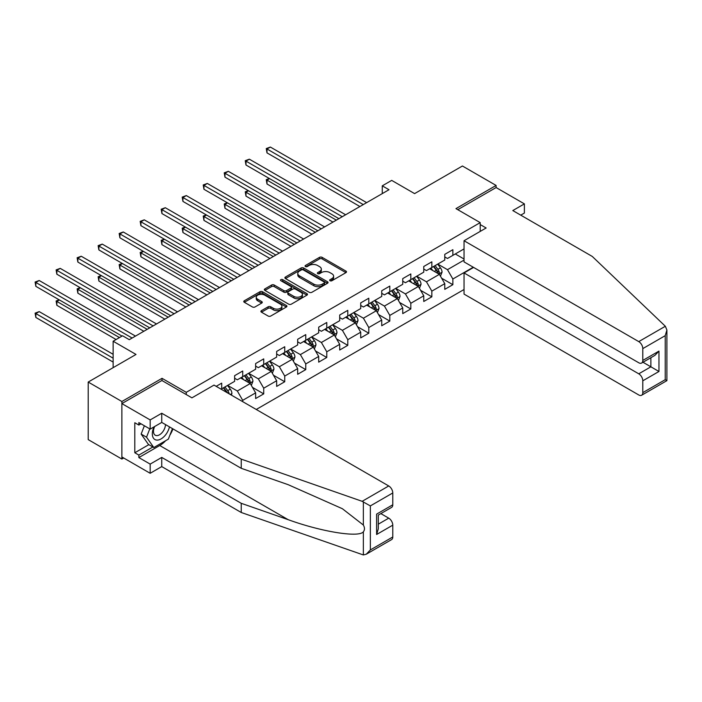 <?xml version="1.0" encoding="UTF-8"?>
<svg xmlns="http://www.w3.org/2000/svg" width="702" height="702" viewBox="0 0 702 702"><rect width="100%" height="100%" fill="white"/><g stroke="black" fill="none" stroke-linecap="round" stroke-linejoin="round"><path stroke-width="1.05" d="M330.045 280.739A1.307 0.755 0 0 0 331.897 280.739L345.946 272.63A1.869 1.079 0 0 0 346.49 271.867A1.869 1.079 0 0 0 345.946 271.104L322.139 257.362A1.869 1.079 0 0 0 319.498 257.362L305.449 265.47A1.307 0.755 0 0 0 305.063 266.005A1.307 0.755 0 0 0 305.449 266.541A1.307 0.755 0 0 0 307.3 266.541L309.117 265.488A5.985 3.457 0 0 1 317.576 265.488L319.559 266.637A5.985 3.457 0 0 1 321.314 269.077A5.985 3.457 0 0 1 319.559 271.525L317.743 272.569A1.307 0.755 0 0 0 317.365 273.104A1.307 0.755 0 0 0 317.743 273.64A1.307 0.755 0 0 0 319.594 273.64L321.411 272.587A5.985 3.457 0 0 1 329.879 272.587L331.862 273.736A5.985 3.457 0 0 1 333.617 276.176A5.985 3.457 0 0 1 331.862 278.624L330.045 279.668A1.307 0.755 0 0 0 329.659 280.203A1.307 0.755 0 0 0 330.045 280.739L330.045 279.668M261.451 310.644A1.869 1.079 0 0 0 260.898 311.407A1.869 1.079 0 0 0 261.451 312.171L268.129 316.032A1.869 1.079 0 0 0 270.77 316.032L286.372 307.02A1.869 1.079 0 0 0 286.925 306.256A1.869 1.079 0 0 0 286.372 305.493L262.574 291.751A1.869 1.079 0 0 0 259.933 291.751L244.322 300.763A1.869 1.079 0 0 0 243.778 301.527A1.869 1.079 0 0 0 244.322 302.29L252.395 306.941A1.869 1.079 0 0 0 255.037 306.941L261.714 303.088A1.869 1.079 0 0 0 262.258 302.325A1.869 1.079 0 0 0 261.714 301.562L257.713 299.254A5.002 2.887 0 0 1 256.248 297.209A5.002 2.887 0 0 1 259.336 294.542A5.002 2.887 0 0 1 264.786 295.165L280.458 304.212A5.002 2.887 0 0 1 281.923 306.256A5.002 2.887 0 0 1 278.834 308.924A5.002 2.887 0 0 1 273.385 308.301L270.77 306.792A1.869 1.079 0 0 0 268.129 306.792L261.451 310.644L261.451 312.171M520.752 215.154L524.385 213.057L524.385 203.878L496.103 187.548L496.103 185.442L462.425 166.005L414.601 193.612L391.698 180.388L382.274 185.837L389.005 189.724L129.291 339.671L122.552 335.784L113.127 341.225L113.127 367.664M162.022 380.581L162.022 378.325L121.876 401.5L88.206 382.055L136.021 354.449L113.127 341.225M162.022 378.325L186.267 392.321L480.203 222.622L480.203 231.406M496.103 185.442L455.958 208.626L480.203 222.622M309.249 292.286A1.869 1.079 0 0 0 311.89 292.286L327.501 283.275A1.869 1.079 0 0 0 328.045 282.511A1.869 1.079 0 0 0 327.501 281.748L303.694 268.006A1.869 1.079 0 0 0 301.053 268.006L285.451 277.018A1.869 1.079 0 0 0 284.898 277.781A1.869 1.079 0 0 0 285.451 278.545L309.249 292.286M281.414 281.019A1.307 0.755 0 0 1 282.739 281.204L282.739 279.65L306.932 293.62A1.869 1.079 0 0 1 307.485 294.384A1.869 1.079 0 0 1 306.932 295.147L291.33 304.159A1.869 1.079 0 0 1 288.689 304.159L264.891 290.417L264.891 288.891A1.869 1.079 0 0 0 264.338 289.654A1.869 1.079 0 0 0 264.891 290.417M264.891 288.891L271.569 285.03A1.869 1.079 0 0 1 274.21 285.03L283.862 290.61A1.869 1.079 0 0 0 286.504 290.61L290.935 288.048A1.869 1.079 0 0 0 291.488 287.285A1.869 1.079 0 0 0 290.935 286.521L280.888 280.721A1.307 0.755 0 0 1 280.502 280.186A1.307 0.755 0 0 1 281.309 279.484A1.307 0.755 0 0 1 282.739 279.65M121.876 401.5L121.876 459.055L88.206 439.61L88.206 382.055M186.267 394.577L186.267 392.321M256.248 409.468L464.04 289.505M464.04 248.912L452.86 255.361L452.86 249.684L444.778 254.352L444.778 260.03L431.844 267.497L431.844 261.82L423.762 266.488L423.762 272.165L410.828 279.633L410.828 273.947L402.746 278.615L402.746 284.292L389.812 291.76L389.812 286.083L381.73 290.751L381.73 296.428L368.796 303.896L368.796 298.218L360.714 302.887L360.714 308.564L347.788 316.023L347.788 310.345L339.707 315.014L339.707 320.691L326.772 328.159L326.772 322.481L318.69 327.15L318.69 332.827L305.756 340.294L305.756 334.617L297.674 339.277L297.674 344.954L284.74 352.422L284.74 346.744L276.658 351.412L276.658 357.09L263.724 364.557L263.724 358.88L255.642 363.548L255.642 369.226L242.716 376.693L242.716 371.016L234.626 375.675L234.626 381.353L221.7 388.82L221.7 383.143L216.172 386.337M473.271 267.225L452.86 279.01L452.86 284.687L444.778 289.347L444.778 283.669L431.844 291.137L431.844 296.814L423.762 301.483L423.762 295.805L410.828 303.273L410.828 308.95L402.746 313.618L402.746 307.941L389.812 315.409L389.812 321.086L381.73 325.746L381.73 320.068L368.796 327.536L368.796 333.213L360.714 337.881L360.714 332.204L347.788 339.671L347.788 345.349L339.707 350.017L339.707 344.34L326.772 351.799L326.772 357.476L318.69 362.144L318.69 356.467L305.756 363.934L305.756 369.612L297.674 374.28L297.674 368.603L284.74 376.07L284.74 381.748L276.658 386.416L276.658 380.738L263.724 388.197L263.724 393.875L255.642 398.543L255.642 392.866L242.716 400.333L242.716 401.658M221.7 388.82L221.095 389.171M240.558 377.93L250.254 383.538L237.329 390.996L227.623 385.398M234.626 378.246L237.329 379.8L242.716 376.693M237.329 390.996L242.716 400.333M250.254 383.538L255.642 392.866M261.574 365.803L271.27 371.402L258.336 378.869L248.64 373.271M255.642 366.111L258.336 367.664L263.724 364.557M258.336 378.869L263.724 388.197M271.27 371.402L276.658 380.738M282.59 353.668L292.286 359.266L279.352 366.734L269.656 361.135M276.658 353.983L279.352 355.537L284.74 352.422M279.352 366.734L284.74 376.07M292.286 359.266L297.674 368.603M303.597 341.541L313.303 347.139L300.368 354.607L290.672 348.999M297.674 341.848L300.368 343.401L305.756 340.294M300.368 354.607L305.756 363.934M313.303 347.139L318.69 356.467M324.614 329.405L334.319 335.003L321.384 342.471L311.679 336.872M318.69 329.712L321.384 331.274L326.772 328.159M321.384 342.471L326.772 351.799M334.319 335.003L339.707 344.34M345.63 317.269L355.326 322.867L342.4 330.335L332.695 324.736M339.707 317.585L342.4 319.138L347.788 316.023M342.4 330.335L347.788 339.671M355.326 322.867L360.714 332.204M366.646 305.142L376.342 310.74L363.408 318.208L353.711 312.601M360.714 305.449L363.408 307.002L368.796 303.896M363.408 318.208L368.796 327.536M376.342 310.74L381.73 320.068M387.662 293.006L397.358 298.604L384.424 306.072L374.728 300.474M381.73 293.313L384.424 294.875L389.812 291.76M384.424 306.072L389.812 315.409M397.358 298.604L402.746 307.941M408.669 280.87L418.374 286.469L405.44 293.936L395.744 288.338M402.746 281.186L405.44 282.739L410.828 279.633M405.44 293.936L410.828 303.273M418.374 286.469L423.762 295.805M429.685 268.743L439.391 274.342L426.456 281.809L416.76 276.211M423.762 269.05L426.456 270.603L431.844 267.497M426.456 281.809L431.844 291.137M439.391 274.342L444.778 283.669M464.04 260.109L447.472 269.673L437.767 264.075M455.282 253.966L464.04 259.02M444.778 256.923L447.472 258.476L452.86 255.361M447.472 269.673L452.86 279.01M121.876 459.055L123.701 458.002M382.274 185.837L382.274 193.612M441.611 278.194L452.86 284.687M420.595 290.321L431.844 296.814M399.578 302.457L410.828 308.95M378.562 314.584L389.812 321.086M357.555 326.72L368.796 333.213M336.539 338.855L347.788 345.349M315.523 350.982L326.772 357.476M294.507 363.118L305.756 369.612M273.49 375.254L284.74 381.748M252.483 387.381L263.724 393.875M330.563 280.923L331.862 280.177A5.985 3.457 0 0 0 333.617 277.738L333.617 276.176M321.314 269.077L321.314 270.639A5.985 3.457 0 0 1 319.559 273.078L318.269 273.824M345.919 272.639L322.139 258.915A1.869 1.079 0 0 0 319.498 258.915L305.967 266.725M327.474 283.292L303.694 269.568A1.869 1.079 0 0 0 301.053 269.568L285.477 278.562M324.192 283.046A1.307 0.755 0 0 0 324.578 282.511A1.307 0.755 0 0 0 324.192 281.985L303.299 269.919A1.307 0.755 0 0 0 301.448 269.919L299.535 271.025A5.985 3.457 0 0 0 297.78 273.464A5.985 3.457 0 0 0 299.535 275.912L313.812 284.152A5.985 3.457 0 0 0 322.271 284.152L324.192 283.046L324.192 284.608A1.307 0.755 0 0 0 324.578 284.073L324.578 282.511M297.78 273.464L297.78 275.026A5.985 3.457 0 0 0 299.535 277.465L299.535 275.912M324.192 284.608L322.271 285.714A5.985 3.457 0 0 1 313.812 285.714L299.535 277.465M264.908 290.426L271.569 286.591L271.569 285.03M291.488 287.285L291.488 288.838A1.869 1.079 0 0 1 290.935 289.601L286.504 292.164A1.869 1.079 0 0 1 283.862 292.164L274.21 286.591A1.869 1.079 0 0 0 271.569 286.591M282.739 281.204L306.914 295.165M293.875 296.393A5.002 2.887 0 0 0 299.333 297.016A5.002 2.887 0 0 0 302.422 294.349A5.002 2.887 0 0 0 300.956 292.304L295.428 289.119A1.869 1.079 0 0 0 292.787 289.119L288.355 291.672A1.869 1.079 0 0 0 287.811 292.436A1.869 1.079 0 0 0 288.355 293.199L293.875 296.393L293.875 297.946A5.002 2.887 0 0 0 299.333 298.569A5.002 2.887 0 0 0 302.422 295.902L302.422 294.349M287.811 292.436L287.811 293.998A1.869 1.079 0 0 0 288.355 294.761L288.355 293.199M293.875 297.946L288.355 294.761M281.923 306.256L281.923 307.809A5.002 2.887 0 0 1 278.834 310.477A5.002 2.887 0 0 1 273.385 309.854L270.77 308.345A1.869 1.079 0 0 0 268.129 308.345L261.477 312.188M256.248 297.209L256.248 298.762A5.002 2.887 0 0 0 257.713 300.807L257.713 299.254M261.688 303.106L257.713 300.807M286.346 307.037L262.574 293.304A1.869 1.079 0 0 0 259.933 293.304L244.349 302.299L244.322 300.763M440.452 276.184L442.049 272.148A5.046 2.913 -120 0 0 440.444 267.848L437.662 264.136M432.818 270.542L430.923 268.024M269.559 178.624L266.997 180.107L266.997 183.994L332.967 222.078M438.61 273.885L439.329 272.358A5.046 2.913 -120 0 0 437.881 269.322L435.1 265.61M433.836 266.348L436.925 270.463A2.571 1.483 60 0 1 437.39 271.244L439.329 272.358M433.485 266.549L436.267 270.261A5.046 2.913 60 0 1 437.715 273.297M266.997 183.994L266.26 179.677L336.337 220.13M266.26 179.677L269.261 178.457M363.276 204.58L266.997 148.991L270.367 147.051L366.646 202.632M359.907 206.52L266.997 152.878L266.997 148.991L266.26 148.561L270.367 147.051M266.997 152.878L266.26 148.561M154.028 426.886A12.382 7.152 120 0 0 156.704 440.084A12.382 7.152 120 0 0 169.463 426.869M154.686 426.5A8.477 4.896 120 0 0 155.247 435.222A8.477 4.896 120 0 0 156.485 435.6A8.477 4.896 120 0 0 165.479 424.57M172.446 428.597L168.348 439.145L153.808 447.543L148.42 444.427L141.146 434.082L144.375 425.763M153.808 447.543L146.534 437.197L149.763 428.878M141.146 434.082L146.534 437.197M665.347 326.263L666.9 330.028L665.224 335.661L642.795 348.613A5.713 3.299 -120 0 0 638.759 341.611L665.347 326.263L592.277 256.449L512.802 210.565L524.385 203.878M473.604 267.418L464.04 272.938L464.04 294.094L638.759 394.963A5.713 3.299 -120 0 0 641.61 395.252A5.713 3.299 -120 0 0 642.795 392.637L642.795 380.809A5.713 3.299 -120 0 0 638.759 373.815L650.877 366.813L658.959 371.481L642.795 380.809M464.04 272.938L638.759 373.815M480.203 224.561L486.135 227.983L464.04 240.742L464.04 261.899L638.759 362.767A5.713 3.299 -120 0 0 641.61 363.048A5.713 3.299 -120 0 0 642.795 360.433L642.795 348.613M464.04 240.742L638.759 341.611M496.103 187.548L457.774 209.67M642.988 362.258L650.877 366.813L650.877 357.704M642.795 360.433L658.959 351.105L654.922 355.37L641.61 363.048M642.795 392.637L665.224 379.685L666.075 380.177M165.672 440.689A21.429 12.373 -60 0 1 159.731 445.516L138.856 457.572L150.167 464.11L161.75 457.414L241.234 503.308L241.234 512.486L363.355 554.949L366.304 554.194L370.349 549.929L392.778 536.977A5.713 3.299 60 0 1 391.593 539.601L366.304 554.194M241.234 503.308L288.206 519.691C321.577 531.818 358.968 537.837 363.355 531.8C364.812 529.957 364.812 527.693 363.355 525.026L342.365 508.713L288.206 484.696L241.234 468.304L161.75 422.42L150.167 429.106L138.856 422.578L138.856 425.061L134.81 422.736L134.81 452.755L138.856 455.089L152.86 446.998M150.167 464.11L150.167 473.288L121.876 456.949L121.876 403.597L161.89 380.502L191.927 397.841L214.022 385.091L388.732 485.959A5.713 3.299 60 0 1 392.778 492.962L392.778 504.782A5.713 3.299 60 0 1 391.593 507.397L378.29 515.084L378.29 528.86L376.614 534.494L376.614 514.118C378.79 515.373 378.79 515.373 376.614 514.118L392.778 504.782M161.75 457.414L161.75 466.593L150.167 473.288M241.234 512.486L161.75 466.593M392.778 492.962L370.349 505.914L362.144 501.316L241.234 459.126L161.75 413.241L150.167 419.928L150.167 429.106M150.167 419.928L121.876 403.597M138.856 457.572L138.856 455.089M161.75 413.241L161.75 422.42M241.234 459.126L241.234 468.304M378.29 524.192L388.732 518.155A5.713 3.299 60 0 1 392.778 525.157L392.778 536.977M388.732 518.155L380.844 513.601M172.973 428.896A21.429 12.373 -60 0 1 169.928 435.082M141.005 423.824L138.856 425.061M134.81 452.755L148.824 444.664M419.436 288.32L421.042 284.284A5.046 2.913 -120 0 0 419.427 279.984L416.646 276.272M411.802 282.678L409.915 280.159M248.543 190.76L245.99 192.234L245.99 196.121L311.951 234.205M417.593 286.021L418.313 284.494A5.046 2.913 -120 0 0 416.865 281.458L414.092 277.746M412.82 278.475L415.909 282.59A2.571 1.483 60 0 1 416.374 283.38L418.313 284.494M412.469 278.676L415.251 282.388A5.046 2.913 60 0 1 416.698 285.424M245.99 196.121L245.244 191.804L315.321 232.265M245.244 191.804L248.254 190.584M398.42 300.447L400.026 296.411A5.046 2.913 -120 0 0 398.411 292.111L395.63 288.399M390.786 294.814L388.899 292.286M227.536 202.887L224.973 204.37L224.973 208.257L290.935 246.341M396.577 298.157L397.297 296.63A5.046 2.913 -120 0 0 395.858 293.594L393.076 289.882M391.813 290.61L394.893 294.726A2.571 1.483 60 0 1 395.358 295.507L397.297 296.63M391.462 290.812L394.234 294.524A5.046 2.913 60 0 1 395.682 297.56M224.973 208.257L224.228 203.94L294.305 244.401M224.228 203.94L227.237 202.72M342.26 216.707L245.99 161.127L249.35 159.178L345.63 214.768M338.89 218.655L245.99 165.014L245.99 161.127L245.244 160.697L249.35 159.178M245.99 165.014L245.244 160.697M321.244 228.843L224.973 173.262L228.343 171.314L324.614 226.895M317.883 230.782L224.973 177.15L224.973 173.262L224.228 172.832L228.343 171.314M224.973 177.15L224.228 172.832M377.404 312.583L379.01 308.547A5.046 2.913 -120 0 0 377.395 304.247L374.622 300.535M369.77 306.941L367.883 304.422M206.52 215.023L203.957 216.497L203.957 220.393L269.919 258.476M375.561 310.284L376.281 308.757A5.046 2.913 -120 0 0 374.842 305.721L372.06 302.009M370.796 302.746L373.876 306.862A2.571 1.483 60 0 1 374.35 307.643L376.281 308.757M370.445 302.948L373.227 306.66A5.046 2.913 60 0 1 374.666 309.696M203.957 220.393L203.22 216.076L273.289 256.528M203.22 216.076L206.221 214.847M356.397 324.71L357.994 320.674A5.046 2.913 -120 0 0 356.388 316.383L353.606 312.671M348.754 319.077L346.867 316.558M185.504 227.158L182.941 228.633L182.941 232.52L248.912 270.603M354.545 322.42L355.273 320.893A5.046 2.913 -120 0 0 353.826 317.857L351.044 314.145M349.78 314.873L352.86 318.989A2.571 1.483 60 0 1 353.334 319.77L355.273 320.893M349.429 315.075L352.211 318.787A5.046 2.913 60 0 1 353.65 321.823M182.941 232.52L182.204 228.203L252.272 268.664M182.204 228.203L185.205 226.983M335.38 336.846L336.978 332.809A5.046 2.913 -120 0 0 335.372 328.51L332.59 324.798M327.746 331.212L325.851 328.685M164.487 239.285L161.925 240.768L161.925 244.656L227.896 282.739M333.529 334.556L334.257 333.029A5.046 2.913 -120 0 0 332.809 329.993L330.028 326.281M328.764 327.009L331.853 331.125A2.571 1.483 60 0 1 332.318 331.906L334.257 333.029M328.413 327.211L331.195 330.923A5.046 2.913 60 0 1 332.643 333.959M161.925 244.656L161.188 240.338L231.265 280.791M161.188 240.338L164.189 239.119M300.237 240.979L203.957 185.389L207.327 183.45L303.597 239.031M296.867 242.918L203.957 189.277L203.957 185.389L203.22 184.959L207.327 183.45M203.957 189.277L203.22 184.959M279.22 253.106L182.941 197.525L186.311 195.577L282.59 251.167M275.851 255.054L182.941 201.413L182.941 197.525L182.204 197.095L186.311 195.577M182.941 201.413L182.204 197.095M258.204 265.242L161.925 209.652L165.295 207.713L261.574 263.294M254.835 267.181L161.925 213.548L161.925 209.652L161.188 209.231L165.295 207.713M161.925 213.548L161.188 209.231M314.364 348.982L315.97 344.945A5.046 2.913 -120 0 0 314.356 340.645L311.574 336.934M306.73 343.339L304.843 340.821M143.471 251.421L140.918 252.895L140.918 256.783L206.879 294.875M312.522 346.683L313.241 345.156A5.046 2.913 -120 0 0 311.793 342.12L309.012 338.408M307.748 339.136L310.837 343.26A2.571 1.483 60 0 1 311.302 344.041L313.241 345.156M307.397 339.347L310.179 343.059A5.046 2.913 60 0 1 311.627 346.095M140.918 256.783L140.172 252.474L210.249 292.927M140.172 252.474L143.173 251.246M237.188 277.369L140.918 221.788L144.279 219.84L240.558 275.43M233.819 279.317L140.918 225.675L140.918 221.788L140.172 221.358L144.279 219.84M140.918 225.675L140.172 221.358M293.348 361.109L294.954 357.072A5.046 2.913 -120 0 0 293.339 352.773L290.558 349.061M285.714 355.475L283.827 352.957M122.455 263.557L119.902 265.031L119.902 268.919L185.863 307.002M291.505 358.819L292.225 357.292A5.046 2.913 -120 0 0 290.786 354.256L288.004 350.544M286.741 351.272L289.821 355.387A2.571 1.483 60 0 1 290.286 356.168L292.225 357.292M286.381 351.474L289.163 355.186A5.046 2.913 60 0 1 290.61 358.222M119.902 268.919L119.156 264.601L189.233 305.063M119.156 264.601L122.166 263.382M216.172 289.505L119.902 233.924L123.262 231.976L219.542 287.566M212.811 291.453L119.902 237.811L119.902 233.924L119.156 233.494L123.262 231.976M119.902 237.811L119.156 233.494M272.332 373.245L273.938 369.208A5.046 2.913 -120 0 0 272.323 364.908L269.55 361.197M264.698 367.611L262.811 365.084M101.448 275.684L98.885 277.167L98.885 281.054L164.847 319.138M270.489 370.954L271.209 369.419A5.046 2.913 -120 0 0 269.77 366.383L266.988 362.671M265.725 363.408L268.805 367.523A2.571 1.483 60 0 1 269.27 368.304L271.209 369.419M265.374 363.61L268.146 367.322A5.046 2.913 60 0 1 269.594 370.358M98.885 281.054L98.14 276.737L168.217 317.19M98.14 276.737L101.149 275.517M195.165 301.641L98.885 246.051L102.255 244.112L198.526 299.693M191.795 303.58L98.885 249.938L98.885 246.051L98.14 245.63L102.255 244.112M98.885 249.938L98.14 245.63M251.325 385.38L252.922 381.344A5.046 2.913 -120 0 0 251.316 377.044L248.534 373.332M243.682 379.738L241.795 377.22M80.432 287.82L77.869 289.294L77.869 293.182L143.84 331.274M249.473 383.081L250.202 381.555A5.046 2.913 -120 0 0 248.754 378.518L245.972 374.807M244.708 375.535L247.788 379.659A2.571 1.483 60 0 1 248.262 380.44L250.202 381.555M244.357 375.737L247.139 379.449A5.046 2.913 60 0 1 248.578 382.485M77.869 293.182L77.132 288.864L147.201 329.326M77.132 288.864L80.133 287.644M174.149 313.768L77.869 258.187L81.239 256.239L177.509 311.828M170.779 315.716L77.869 262.074L77.869 258.187L77.132 257.757L81.239 256.239M77.869 262.074L77.132 257.757M231.344 395.094L231.906 393.471A5.046 2.913 -120 0 0 230.3 389.171L227.518 385.459M59.416 299.947L56.853 301.43L56.853 305.317L116.084 339.514M229.212 393.857L229.185 393.69A5.046 2.913 -120 0 0 227.738 390.654L224.956 386.942M223.692 387.671L226.781 391.786A2.571 1.483 60 0 1 227.246 392.567L229.185 393.69M223.341 387.873L226.123 391.584A5.046 2.913 60 0 1 226.649 392.383M56.853 305.317L56.116 301L119.454 337.565M56.116 301L59.117 299.78M153.133 325.903L56.853 270.323L60.223 268.375L156.502 323.955M149.763 327.852L56.853 274.21L56.853 270.323L56.116 269.893L60.223 268.375M56.853 274.21L56.116 269.893M113.127 354.291L39.207 311.618L35.837 313.557L35.837 317.453L113.127 362.065M35.837 317.453L35.1 313.136L113.127 358.178M35.1 313.136L39.207 311.618M132.116 338.039L35.837 282.45L39.207 280.51L135.486 336.091M122.016 336.091L35.837 286.337L35.837 282.45L35.1 282.02L39.207 280.51M35.837 286.337L35.1 282.02M331.862 280.177L331.862 278.624M317.743 273.64L317.743 272.569M319.559 273.078L319.559 271.525M305.449 266.541L305.449 265.47M319.498 258.915L319.498 257.362M322.139 258.915L322.139 257.362M345.946 272.63L345.946 271.104M285.451 278.545L285.451 277.018M301.053 269.568L301.053 268.006M303.694 269.568L303.694 268.006M327.501 283.275L327.501 281.748M313.812 285.714L313.812 284.152M322.271 285.714L322.271 284.152M274.21 286.591L274.21 285.03M283.862 292.164L283.862 290.61M286.504 292.164L286.504 290.61M290.935 289.601L290.935 288.048M306.932 295.147L306.932 293.62M268.129 308.345L268.129 306.792M270.77 308.345L270.77 306.792M273.385 309.854L273.385 308.301M261.714 303.088L261.714 301.562M259.933 293.304L259.933 291.751M262.574 293.304L262.574 291.751M286.372 307.02L286.372 305.493M438.89 274.052L442.023 272.244M437.881 269.322L440.444 267.848M434.292 271.402L436.267 270.261M665.224 379.685L665.224 335.661M658.959 351.105L658.959 371.481M363.355 554.949L363.355 531.8M363.355 525.026L363.355 501.869M370.349 505.914L370.349 549.929M392.778 525.157L376.614 534.494M362.144 501.316L388.732 485.959M159.731 445.516L288.206 519.691M417.874 286.188L421.007 284.38M416.865 281.458L419.427 279.984M413.276 283.529L415.251 282.388M396.858 298.315L399.991 296.507M395.858 293.594L398.411 292.111M392.26 295.665L394.234 294.524M375.842 310.451L378.975 308.643M374.842 305.721L377.395 304.247M371.253 307.801L373.227 306.66M354.835 322.587L357.959 320.779M353.826 317.857L356.388 316.383M350.237 319.928L352.211 318.787M333.819 334.714L336.951 332.906M332.809 329.993L335.372 328.51M329.22 332.064L331.195 330.923M312.802 346.849L315.935 345.042M311.793 342.12L314.356 340.645M308.204 344.191L310.179 343.059M291.786 358.985L294.919 357.169M290.786 354.256L293.339 352.773M287.188 356.326L289.163 355.186M270.77 371.112L273.903 369.305M269.77 366.383L272.323 364.908M266.172 368.462L268.146 367.322M249.754 383.248L252.887 381.44M248.754 378.518L251.316 377.044M245.165 380.589L247.139 379.449M230.291 394.48L231.879 393.568M227.738 390.654L230.3 389.171M666.9 330.028L666.9 380.651L641.61 395.252"/></g></svg>
